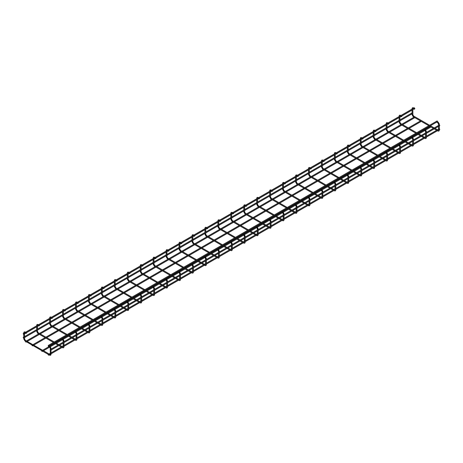 <?xml version="1.0" encoding="UTF-8"?>
<svg xmlns="http://www.w3.org/2000/svg" width="463" height="463" viewBox="0 0 463 463"><rect width="100%" height="100%" fill="white"/><g stroke="black" fill="none" stroke-linecap="round" stroke-linejoin="round"><path stroke-width="0.69" d="M414.86 108.759L414.373 109.268L414.86 108.759M401.919 116.23L401.433 116.745L401.919 116.23M388.972 123.702L388.486 124.217L388.972 123.702M376.031 131.174L375.545 131.689L376.031 131.174M363.085 138.651L362.598 139.16L363.085 138.651M350.144 146.123L349.658 146.638L350.144 146.123M337.203 153.594L336.717 154.11L337.203 153.594M324.256 161.066L323.77 161.581L324.256 161.066M311.315 168.538L310.829 169.053L311.315 168.538M298.369 176.015L297.883 176.525L298.369 176.015M285.428 183.487L284.942 184.002L285.428 183.487M272.481 190.959L271.995 191.474L272.481 190.959M259.54 198.43L259.054 198.945L259.54 198.43M246.594 205.908L246.108 206.417L246.594 205.908M233.653 213.379L233.167 213.889L233.653 213.379M220.706 220.851L220.22 221.366L220.706 220.851M207.765 228.323L207.279 228.838L207.765 228.323M194.819 235.794L194.333 236.309L194.819 235.794M181.878 243.272L181.392 243.781L181.878 243.272M168.931 250.743L168.445 251.259L168.931 250.743M155.99 258.215L155.504 258.73L155.99 258.215M143.044 265.687L142.558 266.202L143.044 265.687M130.103 273.164L129.617 273.674L130.103 273.164M117.156 280.636L116.676 281.145L117.156 280.636M104.216 288.108L103.729 288.623L104.216 288.108M91.275 295.579L90.789 296.094L91.275 295.579M78.328 303.051L77.842 303.566L78.328 303.051M65.387 310.528L64.901 311.038L65.387 310.528M52.441 318L51.954 318.509L52.441 318M39.5 325.472L39.014 325.987L39.5 325.472M49.686 346.955L48.302 346.295L48.291 345.855M26.553 332.943L26.067 333.458L26.553 332.943M48.221 345.606L48.708 346.116L48.221 345.606M437.101 121.086L437.587 121.601L48.708 346.116M50.484 349.617L50.971 350.132L50.484 349.617M439.364 125.103L439.85 125.612L50.971 350.132M50.484 353.356L50.971 353.865L50.484 353.356M439.364 128.836L439.85 129.351L50.971 353.865M48.146 354.704L48.632 355.219L48.146 354.704M41.67 350.971L42.156 351.481L41.67 350.971M31.964 345.363L32.451 345.878L31.964 345.363M25.494 341.63L25.98 342.14L25.494 341.63M23.15 337.573L23.636 338.083L23.15 337.573M25.413 332.434L25.899 332.949L25.413 332.434M414.292 107.92L414.779 108.435L25.899 332.949M23.15 333.835L23.636 334.35L23.15 333.835M437.992 122.77L438.276 122.278M438.64 123.887L439.208 123.887M438.542 130.103L439.208 129.866M437.738 130.572L437.79 130.919C438.745 131.382 439.254 131.087 439.329 130.034L439.329 129.652M413.685 116.207L413.401 116.045L413.199 116.722L428.813 125.733M412.753 114.593L412.753 114.922L412.064 114.76L413.199 116.722M413.118 108.464L413.685 108.076M425.046 130.242L425.335 129.75M425.694 131.365L426.267 131.365M425.595 137.58L426.267 137.343M424.797 138.043L424.849 138.391C425.798 138.854 426.313 138.559 426.382 137.505L426.382 137.123L437.46 130.728L437.79 130.919M400.738 123.679L400.454 123.517L400.252 124.194L415.867 133.211M399.806 122.064L399.806 122.394L399.123 122.232L400.252 124.194M400.177 115.935L400.738 115.547M412.105 137.714L412.388 137.222M412.753 138.836L413.32 138.836M412.655 145.052L413.32 144.815M411.85 145.515L411.902 145.868C412.857 146.325 413.366 146.03 413.442 144.977L413.442 144.601L424.519 138.2L424.849 138.391M387.797 131.156L387.514 130.988L387.311 131.666L402.926 140.683M386.865 129.542L386.865 129.866L386.177 129.704L387.311 131.666M387.23 123.407L387.797 123.025M399.164 145.185L399.447 144.693M399.806 146.308L400.379 146.308M399.708 152.524L400.379 152.286M398.909 152.987L398.961 153.34C399.91 153.797 400.426 153.502 400.495 152.454L400.495 152.072L411.572 145.677L411.902 145.868M374.851 138.628L374.567 138.46L374.364 139.137L389.979 148.154M373.919 137.013L373.919 137.343L373.236 137.175L374.364 139.137M374.289 130.879L374.851 130.497M386.217 152.663L386.501 152.165M386.865 153.78L387.433 153.78M386.767 159.995L387.433 159.758M385.963 160.464L386.015 160.811C386.97 161.274 387.479 160.979 387.554 159.926L387.554 159.544L398.631 153.149L398.961 153.34M361.91 146.1L361.626 145.938L361.424 146.615L377.038 155.626M360.978 144.485L360.978 144.815L360.289 144.653L361.424 146.615M361.343 138.356L361.91 137.968M373.276 160.134L373.56 159.642M373.919 161.257L374.492 161.257M373.826 167.473L374.492 167.236M373.022 167.936L373.074 168.283C374.023 168.746 374.538 168.451 374.608 167.398L374.608 167.016L385.685 160.62L386.015 160.811M348.963 153.571L348.68 153.409L348.477 154.086L364.092 163.103M348.031 151.957L348.031 152.286L347.348 152.124L348.477 154.086M348.402 145.828L348.963 145.44M360.33 167.606L360.613 167.114M360.978 168.729L361.545 168.729M360.88 174.945L361.545 174.707M360.075 175.408L360.127 175.755C361.082 176.218 361.591 175.923 361.667 174.869L361.667 174.487L372.744 168.092L373.074 168.283M336.022 161.043L335.739 160.881L335.536 161.558L351.151 170.575M335.09 159.434L335.09 159.758L334.402 159.596L335.536 161.558M335.455 153.299L336.022 152.917M347.389 175.078L347.672 174.586M348.031 176.2L348.604 176.2M347.939 182.416L348.604 182.179M347.134 182.879L347.186 183.232C348.135 183.689 348.651 183.394 348.72 182.341L348.72 181.965L359.797 175.57L360.127 175.755M323.081 168.52L322.792 168.353L322.595 169.03L338.204 178.047M322.15 166.906L322.15 167.236L321.461 167.068L322.595 169.03M322.514 160.771L323.081 160.389M334.442 182.555L334.726 182.057M335.09 183.672L335.658 183.672M334.992 189.888L335.658 189.651M334.188 190.351L334.24 190.704C335.195 191.167 335.704 190.866 335.779 189.818L335.779 189.436L346.856 183.041L347.186 183.232M310.135 175.992L309.851 175.824L309.649 176.507L325.263 185.518M309.203 174.377L309.203 174.707L308.514 174.539L309.649 176.507M309.568 168.243L310.135 167.861M321.501 190.027L321.785 189.535M322.15 191.144L322.717 191.144M322.051 197.36L322.717 197.122M321.247 197.828L321.299 198.176C322.248 198.639 322.763 198.343 322.833 197.29L322.833 196.908L333.91 190.513L334.24 190.704M297.194 183.464L296.905 183.302L296.708 183.979L312.322 192.99M296.262 181.849L296.262 182.179L295.573 182.017L296.708 183.979M296.627 175.72L297.194 175.332M308.555 197.498L308.838 197.006M309.203 198.621L309.77 198.621M309.105 204.837L309.77 204.6M308.3 205.3L308.352 205.647C309.307 206.11 309.816 205.815 309.892 204.762L309.892 204.38L320.969 197.985L321.299 198.176M284.247 190.935L283.964 190.773L283.761 191.451L299.376 200.467M283.315 189.321L283.315 189.651L282.627 189.489L283.761 191.451M283.68 183.192L284.247 182.804M295.614 204.97L295.898 204.478M296.262 206.093L296.829 206.093M296.164 212.309L296.829 212.071M295.359 212.772L295.411 213.119C296.361 213.582 296.876 213.287 296.945 212.233L296.945 211.857L308.028 205.456L308.352 205.647M271.306 198.413L271.017 198.245L270.82 198.922L286.435 207.939M270.375 196.798L270.375 197.122L269.686 196.96L270.82 198.922M270.739 190.663L271.306 190.281M282.667 212.442L282.951 211.95M283.315 213.565L283.888 213.565M283.217 219.78L283.888 219.543M282.413 220.243L282.465 220.596C283.42 221.054 283.929 220.758 284.004 219.705L284.004 219.329L295.081 212.934L295.411 213.119M258.36 205.885L258.076 205.717L257.874 206.394L273.488 215.411M257.428 204.27L257.428 204.6L256.739 204.432L257.874 206.394M257.798 198.135L258.36 197.753M269.726 219.919L270.01 219.421M270.375 221.036L270.942 221.036M270.276 227.252L270.942 227.015M269.472 227.715L269.524 228.068C270.473 228.531 270.988 228.236 271.058 227.183L271.058 226.801L282.141 220.405L282.465 220.596M245.419 213.356L245.135 213.194L244.933 213.871L260.547 222.882M244.487 211.741L244.487 212.071L243.798 211.904L244.933 213.871M244.852 205.607L245.419 205.225M256.78 227.391L257.069 226.899M257.428 228.514L258.001 228.514M257.33 234.729L258.001 234.486M256.525 235.192L256.583 235.54C257.532 236.003 258.041 235.708 258.117 234.654L258.117 234.272L269.194 227.877L269.524 228.068M232.472 220.828L232.189 220.666L231.986 221.343L247.601 230.354M231.541 219.213L231.541 219.543L230.852 219.381L231.986 221.343M231.911 213.084L232.472 212.696M243.839 234.863L244.123 234.371M244.487 235.985L245.054 235.985M244.389 242.201L245.054 241.964M243.584 242.664L243.636 243.011C244.591 243.474 245.101 243.179 245.17 242.126L245.17 241.744L256.253 235.349L256.583 235.54M219.531 228.3L219.248 228.137L219.045 228.815L234.66 237.832M218.6 226.685L218.6 227.015L217.911 226.853L219.045 228.815M218.964 220.556L219.531 220.174M230.892 242.334L231.182 241.842M231.541 243.457L232.113 243.457M231.442 249.673L232.113 249.435M230.638 250.136L230.696 250.489C231.645 250.946 232.154 250.651 232.229 249.598L232.229 249.221L243.306 242.82L243.636 243.011M206.585 235.777L206.301 235.609L206.099 236.286L221.713 245.303M205.653 234.162L205.653 234.486L204.964 234.324L206.099 236.286M206.023 228.028L206.585 227.646M217.951 249.806L218.235 249.314M218.6 250.929L219.167 250.929M218.501 257.144L219.167 256.907M217.697 257.607L217.749 257.96C218.704 258.418 219.213 258.123 219.288 257.075L219.288 256.693L230.366 250.298L230.696 250.489M193.644 243.249L193.36 243.081L193.158 243.758L208.772 252.775M192.712 241.634L192.712 241.964L192.023 241.796L193.158 243.758M193.077 235.499L193.644 235.117M205.005 257.283L205.294 256.786M205.653 258.4L206.226 258.4M205.555 264.616L206.226 264.379M204.75 265.085L204.808 265.432C205.757 265.895 206.272 265.6 206.342 264.547L206.342 264.165L217.419 257.769L217.749 257.96M180.697 250.72L180.414 250.558L180.211 251.235L195.826 260.247M179.766 249.106L179.766 249.435L179.083 249.273L180.211 251.235M180.136 242.977L180.697 242.589M192.064 264.755L192.348 264.263M192.712 265.878L193.279 265.878M192.614 272.094L193.279 271.856M191.809 272.557L191.861 272.904C192.816 273.367 193.326 273.072 193.401 272.018L193.401 271.636L204.478 265.241L204.808 265.432M167.756 258.192L167.473 258.03L167.27 258.707L182.885 267.724M166.825 256.577L166.825 256.907L166.136 256.745L167.27 258.707M167.189 250.448L167.756 250.061M179.117 272.227L179.407 271.735M179.766 273.349L180.339 273.349M179.667 279.565L180.339 279.328M178.868 280.028L178.921 280.375C179.87 280.838 180.385 280.543 180.454 279.49L180.454 279.108L191.532 272.713L191.861 272.904M154.81 265.664L154.526 265.502L154.324 266.179L169.938 275.196M153.878 264.055L153.878 264.379L153.195 264.217L154.324 266.179M154.248 257.92L154.81 257.538M166.176 279.698L166.46 279.206M166.825 280.821L167.392 280.821M166.726 287.037L167.392 286.8M165.922 287.5L165.974 287.853C166.929 288.31 167.438 288.015 167.513 286.962L167.513 286.585L178.591 280.19L178.921 280.375M141.869 273.141L141.585 272.973L141.383 273.65L156.998 282.667M140.937 271.526L140.937 271.856L140.248 271.688L141.383 273.65M141.302 265.392L141.869 265.01M153.236 287.176L153.519 286.678M153.878 288.293L154.451 288.293M153.785 294.509L154.451 294.271M152.981 294.972L153.033 295.325C153.982 295.788 154.497 295.492 154.567 294.439L154.567 294.057L165.644 287.662L165.974 287.853M128.922 280.613L128.639 280.445L128.436 281.128L144.051 290.139M127.991 278.998L127.991 279.328L127.308 279.16L128.436 281.128M128.361 272.863L128.922 272.481M140.289 294.647L140.573 294.155M140.937 295.764L141.504 295.764M140.839 301.98L141.504 301.743M140.034 302.449L140.086 302.796C141.041 303.259 141.551 302.964 141.626 301.911L141.626 301.529L152.703 295.134L153.033 295.325M115.981 288.084L115.698 287.922L115.495 288.599L131.11 297.611M115.05 286.47L115.05 286.8L114.361 286.638L115.495 288.599M115.414 280.341L115.981 279.953M127.348 302.119L127.632 301.627M127.991 303.242L128.564 303.242M127.898 309.458L128.564 309.22M127.093 309.921L127.146 310.268C128.095 310.731 128.61 310.436 128.679 309.382L128.679 309L139.757 302.605L140.086 302.796M103.041 295.556L102.751 295.394L102.554 296.071L118.163 305.088M102.103 293.941L102.103 294.271L101.42 294.109L102.554 296.071M102.473 287.812L103.041 287.425M114.402 309.591L114.685 309.099M115.05 310.714L115.617 310.714M114.951 316.929L115.617 316.692M114.147 317.392L114.199 317.745C115.154 318.203 115.663 317.907 115.738 316.854L115.738 316.478L126.816 310.077L127.146 310.268M90.094 303.034L89.81 302.866L89.608 303.543L105.223 312.56M89.162 301.419L89.162 301.743L88.474 301.581L89.608 303.543M89.527 295.284L90.094 294.902M101.461 317.062L101.744 316.57M102.103 318.185L102.676 318.185M102.01 324.401L102.676 324.164M101.206 324.864L101.258 325.217C102.207 325.674 102.722 325.379 102.792 324.326L102.792 323.95L113.869 317.554L114.199 317.745M77.153 310.505L76.864 310.337L76.667 311.014L92.276 320.031M76.221 308.89L76.221 309.22L75.533 309.053L76.667 311.014M76.586 302.756L77.153 302.374M88.514 324.54L88.798 324.042M89.162 325.657L89.729 325.657M89.064 331.873L89.729 331.635M88.259 332.341L88.311 332.689C89.266 333.152 89.776 332.856 89.851 331.803L89.851 331.421L100.928 325.026L101.258 325.217M64.207 317.977L63.923 317.815L63.72 318.492L79.335 327.503M63.275 316.362L63.275 316.692L62.586 316.524L63.72 318.492M63.639 310.227L64.207 309.845M75.573 332.012L75.857 331.52M76.221 333.134L76.789 333.134M76.123 339.35L76.789 339.113M75.319 339.813L75.371 340.16C76.32 340.623 76.835 340.328 76.904 339.275L76.904 338.893L87.982 332.498L88.311 332.689M51.266 325.448L50.976 325.286L50.78 325.964L66.394 334.975M50.334 323.834L50.334 324.164L49.645 324.002L50.78 325.964M50.698 317.705L51.266 317.317M62.627 339.483L62.91 338.991M63.275 340.606L63.842 340.606M63.176 346.822L63.842 346.584M62.372 347.285L62.424 347.632C63.379 348.095 63.888 347.8 63.963 346.746L63.963 346.365L75.041 339.969L75.371 340.16M38.319 332.92L38.035 332.758L37.833 333.435L53.448 342.452M37.387 331.305L37.387 331.635L36.699 331.473L37.833 333.435M37.758 325.176L38.319 324.795M50.334 348.078L49.483 346.978L49.969 346.463M50.334 354.056L50.212 348.24L50.901 348.078M49.969 354.594L50.901 354.056M25.378 340.398L49.888 354.409L49.483 355.109C50.432 355.567 50.947 355.271 51.017 354.218L51.017 353.842L62.1 347.447L62.424 347.632M24.446 338.783L25.291 340.212L24.892 340.907L49.483 355.109M24.446 332.804L24.562 338.945L23.758 338.945L24.892 340.907M25.089 332.758L23.758 332.966L23.758 338.945M26.067 333.458L24.892 332.775L25.378 332.266M439.329 124.987L439.329 124.055L438.195 122.093L437.466 121.671M438.519 125.45L438.519 124.055L437.79 122.788L436.661 122.134M439.329 128.72L439.329 125.919M438.519 129.189L438.519 126.382M438.519 130.034L438.195 130.225M429.618 126.202L433.42 128.396M434.225 128.859L436.655 130.265M412.869 109.534L412.869 114.76L413.598 116.022L429.618 125.27M430.422 125.733L434.225 127.933M435.029 128.396L437.46 129.802M412.064 110.003L412.064 114.76M412.869 108.782L413.199 108.591M412.064 108.782C412.139 107.729 412.649 107.433 413.598 107.891L413.853 108.041M414.373 109.268L413.853 108.967M426.382 132.459L426.382 131.527L425.248 129.565L424.519 129.142M425.578 132.922L425.578 131.527L424.849 130.259L423.714 129.611M426.382 136.197L426.382 133.39M425.578 136.66L425.578 133.853M425.578 137.505L425.248 137.696M416.671 133.674L420.473 135.867M421.284 136.336L423.714 137.737M399.928 117.006L399.928 122.232L400.657 123.494L416.671 132.742M417.481 133.211L421.284 135.404M422.088 135.867L424.519 137.274M399.123 117.475L399.123 122.232M399.928 116.254L400.252 116.063M399.123 116.254C399.193 115.2 399.708 114.905 400.657 115.368L400.906 115.513M401.433 116.745L400.906 116.439M413.442 139.93L413.442 138.998L412.307 137.036L411.578 136.614M412.631 140.399L412.631 138.998L411.902 137.737L410.774 137.083M413.442 143.669L413.442 140.862M412.631 144.132L412.631 141.325M412.631 144.977L412.307 145.168M403.73 141.146L407.533 143.345M408.337 143.808L410.768 145.208M386.981 124.483L386.981 129.704L387.71 130.971L403.73 140.22M404.535 140.683L408.337 142.876M409.142 143.345L411.572 144.745M386.177 124.946L386.177 129.704M386.981 123.725L387.311 123.534M386.177 123.725C386.252 122.672 386.761 122.377 387.71 122.84L387.965 122.984M388.486 124.217L387.965 123.916M400.495 147.408L400.495 146.476L399.361 144.508L398.631 144.091M399.691 147.871L399.691 146.476L398.961 145.208L397.827 144.554M400.495 151.141L400.495 148.334M399.691 151.604L399.691 148.802M399.691 152.454L399.361 152.64M390.789 148.617L394.592 150.816M395.396 151.279L397.827 152.686M374.04 131.955L374.04 137.175L374.77 138.443L390.789 147.691M391.594 148.154L395.396 150.348M396.201 150.816L398.631 152.217M373.236 132.418L373.236 137.175M374.04 131.197L374.364 131.012M373.236 131.197C373.305 130.144 373.82 129.848 374.77 130.311L375.024 130.456M375.545 131.689L375.024 131.388M387.554 154.879L387.554 153.947L386.42 151.986L385.691 151.563M386.744 155.342L386.744 153.947L386.015 152.68L384.886 152.026M387.554 158.612L387.554 155.805M386.744 159.081L386.744 156.274M386.744 159.926L386.42 160.111M377.843 156.095L381.645 158.288M382.45 158.751L384.88 160.157M361.094 139.427L361.094 144.653L361.829 145.914L377.843 155.163M378.647 155.626L382.45 157.825M383.254 158.288L385.685 159.689M360.289 139.89L360.289 144.653M361.094 138.674L361.424 138.483M360.289 138.674C360.364 137.621 360.874 137.326 361.829 137.783L362.078 137.928M362.598 139.16L362.078 138.859M374.608 162.351L374.608 161.419L373.473 159.457L372.744 159.035M373.803 162.814L373.803 161.419L373.074 160.152L371.939 159.498M374.608 166.09L374.608 163.283M373.803 166.553L373.803 163.746M373.803 167.398L373.473 167.589M364.902 163.566L368.704 165.76M369.509 166.229L371.939 167.629M348.153 146.898L348.153 152.124L348.882 153.386L364.902 162.635M365.706 163.103L369.509 165.297M370.313 165.76L372.744 167.166M347.348 147.367L347.348 152.124M348.153 146.146L348.477 145.955M347.348 146.146C347.418 145.093 347.933 144.797 348.882 145.255L349.137 145.405M349.658 146.638L349.137 146.331M361.667 169.823L361.667 168.891L360.532 166.929L359.803 166.506M360.862 170.291L360.862 168.891L360.127 167.629L358.999 166.975M361.667 173.561L361.667 170.754M360.862 174.024L360.862 171.217M360.862 174.869L360.532 175.06M351.955 171.038L355.758 173.231M356.562 173.7L358.993 175.101M335.206 154.37L335.206 159.596L335.941 160.864L351.955 170.106M352.76 170.575L356.562 172.768M357.367 173.231L359.797 174.638M334.402 154.839L334.402 159.596M335.206 153.618L335.536 153.427M334.402 153.618C334.477 152.564 334.986 152.269 335.941 152.732L336.19 152.877M336.717 154.11L336.19 153.809M348.72 177.294L348.72 176.362L347.586 174.401L346.856 173.984M347.916 177.763L347.916 176.362L347.186 175.101L346.052 174.447M348.72 181.033L348.72 178.226M347.916 181.496L347.916 178.689M347.916 182.341L347.586 182.532M339.014 178.51L342.817 180.709M343.621 181.172L346.052 182.572M322.265 161.847L322.265 167.068L322.995 168.335L339.014 177.584M339.819 178.047L343.621 180.24M344.426 180.709L346.856 182.109M321.461 162.31L321.461 167.068M322.265 161.089L322.595 160.898M321.461 161.089C321.53 160.036 322.045 159.741 322.995 160.204L323.249 160.348M323.77 161.581L323.249 161.28M335.779 184.772L335.779 183.84L334.645 181.872L333.916 181.455M334.975 185.235L334.975 183.84L334.24 182.572L333.111 181.918M335.779 188.505L335.779 185.698M334.975 188.973L334.975 186.167M334.975 189.818L334.645 190.004M326.068 185.981L329.87 188.181M330.675 188.644L333.105 190.05M309.319 169.319L309.319 174.539L310.054 175.807L326.068 185.055M326.872 185.518L330.675 187.712M331.485 188.181L333.91 189.581M308.514 169.782L308.514 174.539M309.319 168.561L309.649 168.376M308.514 168.561C308.59 167.508 309.099 167.212 310.054 167.675L310.303 167.82M310.829 169.053L310.303 168.752M322.833 192.243L322.833 191.312L321.698 189.35L320.969 188.927M322.028 192.706L322.028 191.312L321.299 190.044L320.165 189.39M322.833 195.976L322.833 193.169M322.028 196.445L322.028 193.638M322.028 197.29L321.698 197.481M313.127 193.459L316.929 195.652M317.734 196.115L320.165 197.522M296.378 176.791L296.378 182.017L297.107 183.279L313.127 192.527M313.931 192.99L317.734 195.189M318.538 195.652L320.969 197.059M295.573 177.254L295.573 182.017M296.378 176.038L296.708 175.847M295.573 176.038C295.643 174.985 296.158 174.69 297.107 175.147L297.362 175.292M297.883 176.525L297.362 176.224M309.892 199.715L309.892 198.783L308.757 196.821L308.028 196.399M309.087 200.178L309.087 198.783L308.352 197.516L307.224 196.862M309.892 203.454L309.892 200.647M309.087 203.917L309.087 201.11M309.087 204.762L308.757 204.953M300.18 200.93L303.983 203.124M304.787 203.593L307.218 204.993M283.431 184.262L283.431 189.489L284.166 190.75L300.18 199.999M300.985 200.467L304.787 202.661M305.597 203.124L308.028 204.53M282.627 184.731L282.627 189.489M283.431 183.51L283.761 183.319M282.627 183.51C282.702 182.457 283.211 182.162 284.166 182.625L284.415 182.769M284.942 184.002L284.415 183.695M296.945 207.187L296.945 206.255L295.816 204.293L295.087 203.87M296.141 207.655L296.141 206.255L295.411 204.993L294.277 204.339M296.945 210.925L296.945 208.119M296.141 211.388L296.141 208.581M296.141 212.233L295.816 212.424M287.239 208.402L291.042 210.596M291.846 211.064L294.277 212.465M270.49 191.74L270.49 196.96L271.22 198.228L287.239 207.47M288.044 207.939L291.846 210.133M292.651 210.596L295.081 212.002M269.686 192.203L269.686 196.96M270.49 190.982L270.82 190.791M269.686 190.982C269.755 189.928 270.27 189.633 271.22 190.096L271.474 190.241M271.995 191.474L271.474 191.173M284.004 214.658L284.004 213.727L282.87 211.765L282.141 211.348M283.2 215.127L283.2 213.727L282.465 212.465L281.336 211.811M284.004 218.397L284.004 215.59M283.2 218.86L283.2 216.053M283.2 219.705L282.87 219.896M274.293 215.874L278.095 218.073M278.9 218.536L281.33 219.937M257.55 199.212L257.55 204.432L258.279 205.699L274.293 214.948M275.097 215.411L278.9 217.604M279.71 218.073L282.141 219.474M256.739 199.675L256.739 204.432M257.55 198.453L257.874 198.268M256.739 198.453C256.815 197.4 257.324 197.105 258.279 197.568L258.528 197.713M259.054 198.945L258.528 198.644M271.058 222.136L271.058 221.204L269.929 219.242L269.2 218.82M270.253 222.599L270.253 221.204L269.524 219.937L268.39 219.283M271.058 225.869L271.058 223.062M270.253 226.338L270.253 223.531M270.253 227.183L269.929 227.368M261.352 223.351L265.154 225.545M265.959 226.008L268.39 227.414M244.603 206.683L244.603 211.904L245.332 213.171L261.352 222.419M262.156 222.882L265.959 225.082M266.763 225.545L269.194 226.945M243.798 207.146L243.798 211.904M244.603 205.925L244.933 205.74M243.798 205.925C243.868 204.877 244.383 204.582 245.332 205.04L245.587 205.184M246.108 206.417L245.587 206.116M258.117 229.607L258.117 228.676L256.982 226.714L256.253 226.291M257.312 230.07L257.312 228.676L256.583 227.408L255.449 226.754M258.117 233.34L258.117 230.539M257.312 233.809L257.312 231.002M257.312 234.654L256.982 234.845M248.405 230.823L252.208 233.016M253.018 233.479L255.443 234.886M231.662 214.155L231.662 219.381L232.391 220.643L248.405 229.891M249.21 230.354L253.018 232.553M253.822 233.016L256.253 234.423M230.852 214.624L230.852 219.381M231.662 213.402L231.986 213.211M230.852 213.402C230.927 212.349 231.436 212.054 232.391 212.511L232.64 212.662M233.167 213.889L232.64 213.588M245.17 237.079L245.17 236.147L244.042 234.185L243.312 233.763M244.366 237.542L244.366 236.147L243.636 234.88L242.502 234.232M245.17 240.818L245.17 238.011M244.366 241.281L244.366 238.474M244.366 242.126L244.042 242.317M235.464 238.295L239.267 240.488M240.071 240.957L242.502 242.357M218.715 221.627L218.715 226.853L219.445 228.12L235.464 237.363M236.269 237.832L240.071 240.025M240.876 240.488L243.306 241.894M217.911 222.095L217.911 226.853M218.715 220.874L219.045 220.683M217.911 220.874C217.98 219.821 218.495 219.526 219.445 219.989L219.699 220.133M220.22 221.366L219.699 221.059M232.229 244.551L232.229 243.619L231.095 241.657L230.366 241.235M231.425 245.02L231.425 243.619L230.696 242.357L229.561 241.703M232.229 248.29L232.229 245.483M231.425 248.753L231.425 245.946M231.425 249.598L231.095 249.788M222.518 245.766L226.32 247.965M227.13 248.428L229.561 249.829M205.775 229.104L205.775 234.324L206.504 235.592L222.518 244.84M223.328 245.303L227.13 247.497M227.935 247.965L230.366 249.366M204.964 229.567L204.964 234.324M205.775 228.346L206.099 228.155M204.964 228.346C205.04 227.292 205.549 226.997 206.504 227.46L206.753 227.605M207.279 228.838L206.753 228.537M219.288 252.028L219.288 251.096L218.154 249.129L217.425 248.712M218.478 252.491L218.478 251.096L217.749 249.829L216.62 249.175M219.288 255.761L219.288 252.954M218.478 256.224L218.478 253.423M218.478 257.075L218.154 257.26M209.577 253.238L213.379 255.437M214.184 255.9L216.615 257.306M192.828 236.576L192.828 241.796L193.557 243.063L209.577 252.312M210.381 252.775L214.184 254.968M214.988 255.437L217.419 256.838M192.023 237.039L192.023 241.796M192.828 235.817L193.158 235.632M192.023 235.817C192.093 234.764 192.608 234.469 193.557 234.932L193.812 235.077M194.333 236.309L193.812 236.008M206.342 259.5L206.342 258.568L205.207 256.606L204.478 256.184M205.537 259.963L205.537 258.568L204.808 257.301L203.674 256.647M206.342 263.233L206.342 260.426M205.537 263.702L205.537 260.895M205.537 264.547L205.207 264.732M196.63 260.715L200.433 262.909M201.243 263.372L203.674 264.778M179.887 244.047L179.887 249.273L180.616 250.535L196.63 259.784M197.441 260.247L201.243 262.446M202.047 262.909L204.478 264.309M179.083 244.51L179.083 249.273M179.887 243.295L180.211 243.104M179.083 243.295C179.152 242.242 179.661 241.946 180.616 242.404L180.865 242.548M181.392 243.781L180.865 243.48M193.401 266.972L193.401 266.04L192.267 264.078L191.537 263.655M192.591 267.435L192.591 266.04L191.861 264.772L190.733 264.118M193.401 270.71L193.401 267.903M192.591 271.173L192.591 268.366M192.591 272.018L192.267 272.209M183.689 268.187L187.492 270.38M188.296 270.849L190.727 272.25M166.94 251.519L166.94 256.745L167.67 258.007L183.689 267.255M184.494 267.724L188.296 269.917M189.101 270.38L191.532 271.787M166.136 251.988L166.136 256.745M166.94 250.767L167.27 250.576M166.136 250.767C166.211 249.713 166.721 249.418 167.67 249.881L167.924 250.026M168.445 251.259L167.924 250.952M180.454 274.443L180.454 273.511L179.32 271.549L178.591 271.127M179.65 274.912L179.65 273.511L178.921 272.25L177.786 271.596M180.454 278.182L180.454 275.375M179.65 278.645L179.65 275.838M179.65 279.49L179.32 279.681M170.743 275.659L174.545 277.852M175.355 278.321L177.786 279.721M154 258.996L154 264.217L154.729 265.484L170.743 274.727M171.553 275.196L175.355 277.389M176.16 277.852L178.591 279.258M153.195 259.459L153.195 264.217M154 258.238L154.324 258.047M153.195 258.238C153.265 257.185 153.78 256.89 154.729 257.353L154.978 257.497M155.504 258.73L154.978 258.429M167.513 281.915L167.513 280.983L166.379 279.021L165.65 278.604M166.703 282.384L166.703 280.983L165.974 279.721L164.845 279.067M167.513 285.654L167.513 282.847M166.703 286.117L166.703 283.31M166.703 286.962L166.379 287.153M157.802 283.13L161.604 285.33M162.409 285.793L164.84 287.193M141.053 266.468L141.053 271.688L141.788 272.956L157.802 282.204M158.606 282.667L162.409 284.861M163.213 285.33L165.644 286.73M140.248 266.931L140.248 271.688M141.053 265.71L141.383 265.519M140.248 265.71C140.324 264.657 140.833 264.361 141.788 264.824L142.037 264.969M142.558 266.202L142.037 265.901M154.567 289.392L154.567 288.461L153.432 286.493L152.703 286.076M153.762 289.855L153.762 288.461L153.033 287.193L151.899 286.539M154.567 293.125L154.567 290.318M153.762 293.594L153.762 290.787M153.762 294.439L153.432 294.624M144.861 290.608L148.664 292.801M149.468 293.264L151.899 294.671M128.112 273.94L128.112 279.16L128.841 280.428L144.861 289.676M145.666 290.139L149.468 292.332M150.272 292.801L152.703 294.202M127.308 274.403L127.308 279.16M128.112 273.182L128.436 272.996M127.308 273.182C127.377 272.134 127.892 271.833 128.841 272.296L129.096 272.441M129.617 273.674L129.096 273.373M141.626 296.864L141.626 295.932L140.492 293.97L139.762 293.548M140.821 297.327L140.821 295.932L140.086 294.665L138.958 294.011M141.626 300.597L141.626 297.796M140.821 301.066L140.821 298.259M140.821 301.911L140.492 302.102M131.914 298.079L135.717 300.273M136.521 300.736L138.952 302.142M115.165 281.411L115.165 286.638L115.9 287.899L131.914 297.148M132.719 297.611L136.521 299.81M137.326 300.273L139.757 301.679M114.361 281.88L114.361 286.638M115.165 280.659L115.495 280.468M114.361 280.659C114.436 279.606 114.946 279.311 115.9 279.768L116.149 279.912M116.676 281.145L116.149 280.844M128.679 304.336L128.679 303.404L127.545 301.442L126.816 301.019M127.875 304.799L127.875 303.404L127.146 302.136L126.011 301.488M128.679 308.074L128.679 305.267M127.875 308.537L127.875 305.73M127.875 309.382L127.545 309.573M118.974 305.551L122.776 307.745M123.58 308.213L126.011 309.614M102.225 288.883L102.225 294.109L102.954 295.371L118.974 304.619M119.778 305.088L123.58 307.282M124.385 307.745L126.816 309.151M101.42 289.352L101.42 294.109M102.225 288.131L102.554 287.94M101.42 288.131C101.49 287.077 102.005 286.782 102.954 287.245L103.208 287.39M103.729 288.623L103.208 288.316M115.738 311.807L115.738 310.876L114.604 308.914L113.875 308.491M114.934 312.276L114.934 310.876L114.199 309.614L113.07 308.96M115.738 315.546L115.738 312.739M114.934 316.009L114.934 313.202M114.934 316.854L114.604 317.045M106.027 313.023L109.829 315.216M110.634 315.685L113.065 317.086M89.278 296.361L89.278 301.581L90.013 302.848L106.027 312.091M106.831 312.56L110.634 314.753M111.438 315.216L113.869 316.623M88.474 296.824L88.474 301.581M89.278 295.602L89.608 295.411M88.474 295.602C88.549 294.549 89.058 294.254 90.013 294.717L90.262 294.862M90.789 296.094L90.262 295.793M102.792 319.279L102.792 318.347L101.657 316.385L100.928 315.969M101.987 319.748L101.987 318.347L101.258 317.086L100.124 316.432M102.792 323.018L102.792 320.211M101.987 323.481L101.987 320.68M101.987 324.326L101.657 324.517M93.086 320.494L96.889 322.694M97.693 323.157L100.124 324.563M76.337 303.832L76.337 309.053L77.066 310.32L93.086 319.568M93.891 320.031L97.693 322.225M98.497 322.694L100.928 324.094M75.533 304.295L75.533 309.053M76.337 303.074L76.667 302.889M75.533 303.074C75.602 302.021 76.117 301.726 77.066 302.189L77.321 302.333M77.842 303.566L77.321 303.265M89.851 326.756L89.851 325.825L88.717 323.863L87.987 323.44M89.046 327.219L89.046 325.825L88.311 324.557L87.183 323.903M89.851 330.489L89.851 327.682M89.046 330.958L89.046 328.151M89.046 331.803L88.717 331.988M80.14 327.972L83.942 330.165M84.746 330.628L87.177 332.035M63.39 311.304L63.39 316.524L64.126 317.792L80.14 327.04M80.944 327.503L84.746 329.702M85.557 330.165L87.982 331.566M62.586 311.767L62.586 316.524M63.39 310.546L63.72 310.36M62.586 310.546C62.661 309.498 63.171 309.203 64.126 309.66L64.374 309.805M64.901 311.038L64.374 310.737M76.904 334.228L76.904 333.296L75.776 331.334L75.047 330.912M76.1 334.691L76.1 333.296L75.371 332.029L74.236 331.375M76.904 337.967L76.904 335.16M76.1 338.43L76.1 335.623M76.1 339.275L75.776 339.466M67.199 335.444L71.001 337.637M71.806 338.1L74.236 339.506M50.45 318.775L50.45 324.002L51.179 325.263L67.199 334.512M68.003 334.975L71.806 337.174M72.61 337.637L75.041 339.043M49.645 319.244L49.645 324.002M50.45 318.023L50.78 317.832M49.645 318.023C49.715 316.97 50.23 316.675 51.179 317.132L51.434 317.282M51.954 318.509L51.434 318.208M63.963 341.7L63.963 340.768L62.829 338.806L62.1 338.384M63.159 342.163L63.159 340.768L62.424 339.506L61.295 338.852M63.963 345.439L63.963 342.632M63.159 345.902L63.159 343.095M63.159 346.746L62.829 346.937M54.252 342.915L58.054 345.109M58.859 345.577L61.29 346.978M37.503 326.247L37.503 331.473L38.238 332.741L54.252 341.983M55.056 342.452L58.859 344.646M59.669 345.109L62.1 346.515M36.699 326.716L36.699 331.473M37.503 325.495L37.833 325.304M36.699 325.495C36.774 324.441 37.283 324.146 38.238 324.609L38.487 324.754M39.014 325.987L38.487 325.68M51.017 349.171L51.017 348.24L49.888 346.278L49.159 345.855M51.017 352.91L51.017 350.103M23.758 332.966C23.827 331.913 24.342 331.618 25.291 332.081L25.546 332.226M437.182 120.901L48.302 345.421M439.445 124.917L50.571 349.432M439.445 128.65L50.571 353.171M50.212 353.373L49.153 353.987M49.153 354.918L48.632 355.219M430.185 126.526L425.086 129.472M424.282 129.935L418.048 133.535M417.238 134.004L412.145 136.944M411.341 137.407L405.102 141.007M404.297 141.475L399.199 144.415M398.394 144.884L392.161 148.484M391.351 148.947L386.258 151.887M385.453 152.356L379.214 155.956M378.41 156.419L373.311 159.365M372.507 159.828L366.274 163.427M365.463 163.89L360.37 166.836M359.566 167.299L353.327 170.899M352.522 171.368L347.424 174.308M346.619 174.771L340.386 178.371M339.582 178.84L334.483 181.78M333.678 182.248L327.439 185.848M326.635 186.311L321.536 189.251M320.732 189.72L314.499 193.32M313.694 193.783L308.595 196.729M307.791 197.192L301.552 200.792M300.747 201.255L295.649 204.2M294.844 204.663L288.611 208.263M287.807 208.732L282.708 211.672M281.903 212.135L275.664 215.741M274.86 216.204L269.767 219.144M268.957 219.612L262.724 223.212M261.919 223.675L256.82 226.621M256.016 227.084L249.777 230.684M248.972 231.147L243.879 234.093M243.069 234.556L236.836 238.156M236.032 238.624L230.933 241.564M230.128 242.027L223.889 245.627M223.085 246.096L217.992 249.036M217.182 249.505L210.949 253.105M210.144 253.568L205.045 256.508M204.241 256.977L198.008 260.576M197.197 261.039L192.104 263.985M191.3 264.448L185.061 268.048M184.257 268.511L179.158 271.457M178.353 271.92L172.12 275.52M171.31 275.989L166.217 278.929M165.413 279.392L159.174 282.991M158.369 283.46L153.27 286.4M152.466 286.869L146.233 290.469M145.423 290.932L140.33 293.872M139.525 294.341L133.286 297.94M132.482 298.404L127.383 301.349M126.578 301.812L120.345 305.412M119.541 305.875L114.442 308.821M113.638 309.284L107.399 312.884M106.594 313.353L101.495 316.293M100.691 316.756L94.458 320.361M93.653 320.824L88.555 323.764M87.75 324.233L81.511 327.833M80.707 328.296L75.608 331.242M74.803 331.705L68.57 335.305M67.766 335.768L62.667 338.713M61.863 339.176L55.624 342.776M54.819 343.245L49.72 346.185M48.916 346.648L42.683 350.248M430.989 126.995L425.769 130.005M425.057 130.421L418.853 134.004M418.048 134.467L412.828 137.476M412.111 137.893L405.906 141.475M405.102 141.938L399.882 144.954M399.17 145.365L392.965 148.947M392.161 149.41L386.941 152.425M386.223 152.836L380.019 156.419M379.214 156.888L373.994 159.897M373.282 160.314L367.078 163.89M366.274 164.359L361.053 167.369M360.336 167.785L354.131 171.368M353.327 171.831L348.112 174.84M347.395 175.257L341.19 178.84M340.386 179.303L335.166 182.318M334.448 182.729L328.244 186.311M327.439 186.774L322.225 189.789M321.507 190.2L315.303 193.783M314.499 194.252L309.278 197.261M308.561 197.678L302.356 201.255M301.552 201.723L296.337 204.733M295.62 205.15L289.416 208.732M288.611 209.195L283.391 212.21M282.673 212.621L276.475 216.204M275.664 216.667L270.45 219.682M269.732 220.093L263.528 223.675M262.724 224.138L257.503 227.154M256.786 227.57L250.587 231.147M249.777 231.616L244.562 234.625M243.845 235.042L237.641 238.624M236.836 239.087L231.616 242.097M230.898 242.514L224.7 246.096M223.889 246.559L218.675 249.574M217.957 249.985L211.753 253.568M210.949 254.031L205.728 257.046M205.011 257.457L198.812 261.039M198.008 261.508L192.787 264.518M192.07 264.934L185.866 268.511M185.061 268.98L179.841 271.989M179.129 272.406L172.925 275.989M172.12 276.452L166.9 279.467M166.182 279.878L159.978 283.46M159.174 283.923L153.953 286.938M153.241 287.349L147.037 290.932M146.233 291.395L141.012 294.41M140.295 294.821L134.091 298.404M133.286 298.872L128.072 301.882M127.354 302.298L121.15 305.875M120.345 306.344L115.125 309.353M114.407 309.77L108.203 313.353M107.399 313.816L102.184 316.831M101.466 317.242L95.262 320.824M94.458 321.287L89.237 324.303M88.52 324.713L82.316 328.296M81.511 328.759L76.297 331.774M75.579 332.191L69.375 335.768M68.57 336.236L63.35 339.246M62.632 339.663L56.428 343.245M55.624 343.708L50.409 346.718M49.691 347.134L43.487 350.717M42.683 351.18L42.156 351.481M420.473 120.924L408.337 127.933M407.533 128.396L395.396 135.404M394.592 135.867L382.45 142.876M381.645 143.345L369.509 150.348M368.704 150.816L356.562 157.825M355.758 158.288L343.621 165.297M342.817 165.76L330.675 172.768M329.87 173.231L317.734 180.24M316.929 180.709L304.787 187.712M303.983 188.181L291.846 195.189M291.042 195.652L278.9 202.661M278.095 203.124L265.959 210.133M265.154 210.596L253.018 217.604M252.208 218.073L240.071 225.082M239.267 225.545L227.13 232.553M226.32 233.016L214.184 240.025M213.379 240.488L201.243 247.497M200.433 247.965L188.296 254.968M187.492 255.437L175.355 262.446M174.551 262.909L162.409 269.917M161.604 270.38L149.468 277.389M148.664 277.852L136.521 284.861M135.717 285.33L123.58 292.338M122.776 292.801L110.634 299.81M109.829 300.273L97.693 307.282M96.889 307.745L84.746 314.753M83.942 315.216L71.806 322.225M71.001 322.694L58.859 329.702M58.054 330.165L45.918 337.174M45.114 337.637L32.971 344.646M421.284 121.387L409.142 128.396M408.337 128.859L396.201 135.867M395.396 136.336L383.254 143.345M382.45 143.808L370.313 150.816M369.509 151.279L357.367 158.288M356.562 158.751L344.426 165.76M343.621 166.229L331.485 173.231M330.675 173.7L318.538 180.709M317.734 181.172L305.597 188.181M304.787 188.644L292.651 195.652M291.846 196.115L279.71 203.124M278.9 203.593L266.763 210.596M265.959 211.064L253.822 218.073M253.018 218.536L240.876 225.545M240.071 226.008L227.935 233.016M227.13 233.479L214.988 240.488M214.184 240.957L202.047 247.965M201.243 248.428L189.101 255.437M188.296 255.9L176.16 262.909M175.355 263.372L163.213 270.38M162.409 270.849L150.272 277.852M149.468 278.321L137.326 285.33M136.521 285.793L124.385 292.801M123.58 293.264L111.438 300.273M110.634 300.736L98.497 307.745M97.693 308.213L85.557 315.216M84.746 315.685L72.61 322.694M71.806 323.157L59.669 330.165M58.859 330.628L46.722 337.637M45.918 338.1L33.782 345.109M32.971 345.577L32.451 345.878M414.003 117.185L401.867 124.194M401.062 124.663L388.92 131.666M388.116 132.134L375.979 139.143M375.175 139.606L363.038 146.615M362.228 147.078L350.092 154.086M349.287 154.549L337.151 161.558M336.341 162.027L324.204 169.03M323.4 169.499L311.263 176.507M310.453 176.97L298.317 183.979M297.512 184.442L285.376 191.451M284.571 191.913L272.429 198.922M271.625 199.391L259.488 206.4M258.684 206.863L246.542 213.871M245.737 214.334L233.601 221.343M232.796 221.806L220.654 228.815M219.85 229.283L207.713 236.286M206.909 236.755L194.767 243.764M193.962 244.227L181.826 251.235M181.021 251.698L168.879 258.707M168.075 259.17L155.938 266.179M155.134 266.647L142.992 273.65M142.187 274.119L130.051 281.128M129.246 281.591L117.11 288.599M116.3 289.062L104.163 296.071M103.359 296.534L91.223 303.543M90.412 304.012L78.276 311.02M77.471 311.483L65.335 318.492M64.525 318.955L52.388 325.964M51.584 326.427L39.448 333.435M38.643 333.904L26.501 340.907M414.807 117.654L402.671 124.663M401.867 125.126L389.73 132.134M388.92 132.597L376.784 139.606M375.979 140.069L363.843 147.078M363.038 147.541L350.896 154.549M350.092 155.018L337.955 162.027M337.151 162.49L325.009 169.499M324.204 169.962L312.068 176.97M311.263 177.433L299.121 184.442M298.317 184.911L286.18 191.913M285.376 192.382L273.234 199.391M272.429 199.854L260.293 206.863M259.488 207.326L247.346 214.334M246.542 214.797L234.405 221.806M233.601 222.275L221.459 229.283M220.654 229.746L208.518 236.755M207.713 237.218L195.577 244.227M194.767 244.69L182.63 251.698M181.826 252.167L169.689 259.17M168.879 259.639L156.743 266.647M155.938 267.11L143.802 274.119M142.992 274.582L130.855 281.591M130.051 282.054L117.915 289.062M117.11 289.531L104.968 296.534M104.163 297.003L92.027 304.012M91.223 304.475L79.08 311.483M78.276 311.946L66.14 318.955M65.335 319.418L53.193 326.427M52.388 326.895L40.252 333.904M39.448 334.367L27.305 341.376M26.501 341.839L25.98 342.14M412.064 112.897L399.928 119.905M399.123 120.368L386.981 127.377M386.177 127.84L374.04 134.849M373.236 135.318L361.094 142.32M360.289 142.789L348.153 149.798M347.348 150.261L335.206 157.27M334.402 157.733L322.265 164.741M321.461 165.204L309.319 172.213M308.514 172.682L296.378 179.69M295.573 180.153L283.431 187.162M282.627 187.625L270.49 194.634M269.686 195.097L257.55 202.105M256.739 202.574L244.603 209.577M243.798 210.046L231.662 217.054M230.852 217.517L218.715 224.526M217.911 224.989L205.775 231.998M204.964 232.461L192.828 239.469M192.023 239.938L179.887 246.947M179.083 247.41L166.94 254.418M166.136 254.881L154 261.89M153.195 262.353L141.053 269.362M140.248 269.831L128.112 276.833M127.308 277.302L115.165 284.311M114.361 284.774L102.225 291.783M101.42 292.246L89.278 299.254M88.474 299.717L76.337 306.726M75.533 307.195L63.39 314.198M62.586 314.666L50.45 321.675M49.645 322.138L37.503 329.147M36.699 329.61L24.562 336.618M23.758 337.081L23.231 337.388M412.064 113.829L399.928 120.837M399.123 121.3L386.981 128.309M386.177 128.772L374.04 135.781M373.236 136.244L361.094 143.252M360.289 143.721L348.153 150.724M347.348 151.193L335.206 158.201M334.402 158.664L322.265 165.673M321.461 166.136L309.319 173.145M308.514 173.608L296.378 180.616M295.573 181.085L283.431 188.088M282.627 188.557L270.49 195.565M269.686 196.028L257.55 203.037M256.739 203.5L244.603 210.509M243.798 210.972L231.662 217.98M230.852 218.449L218.715 225.458M217.911 225.921L205.775 232.93M204.964 233.393L192.828 240.401M192.023 240.864L179.887 247.873M179.083 248.342L166.94 255.344M166.136 255.813L154 262.822M153.195 263.285L141.053 270.294M140.248 270.757L128.112 277.765M127.308 278.228L115.165 285.237M114.361 285.706L102.225 292.709M101.42 293.177L89.278 300.186M88.474 300.649L76.337 307.658M75.533 308.121L63.39 315.129M62.586 315.592L50.45 322.601M49.645 323.07L37.503 330.078M36.699 330.541L24.562 337.55M414.373 107.734L25.5 332.255M23.758 333.348L23.231 333.649M412.064 110.09L401.791 116.022M400.987 116.485L399.928 117.098M399.123 117.561L388.851 123.494M388.04 123.957L386.981 124.57M386.177 125.033L375.904 130.965M375.099 131.434L374.04 132.042M373.236 132.511L362.963 138.437M362.153 138.906L361.094 139.519M360.289 139.982L350.016 145.914M349.212 146.377L348.153 146.991M347.348 147.454L337.076 153.386M336.271 153.849L335.206 154.463M334.402 154.926L324.129 160.858M323.324 161.321L322.265 161.934M321.461 162.403L311.188 168.329M310.384 168.798L309.319 169.406M308.514 169.875L298.241 175.807M297.437 176.27L296.378 176.883M295.573 177.346L285.301 183.279M284.496 183.742L283.431 184.355M282.627 184.818L272.354 190.75M271.549 191.213L270.49 191.827M269.686 192.29L259.413 198.222M258.609 198.691L257.55 199.298M256.739 199.767L246.466 205.694M245.662 206.162L244.603 206.776M243.798 207.239L233.526 213.171M232.721 213.634L231.662 214.247M230.852 214.71L220.579 220.643M219.775 221.106L218.715 221.719M217.911 222.182L207.638 228.114M206.834 228.577L205.775 229.191M204.964 229.66L194.691 235.586M193.887 236.055L192.828 236.662M192.023 237.131L181.751 243.063M180.946 243.526L179.887 244.14M179.083 244.603L168.81 250.535M168 250.998L166.94 251.612M166.136 252.075L155.863 258.007M155.059 258.47L154 259.083M153.195 259.546L142.922 265.478M142.112 265.941L141.053 266.555M140.248 267.024L129.976 272.95M129.171 273.419L128.112 274.027M127.308 274.495L117.035 280.428M116.225 280.891L115.165 281.504M114.361 281.967L104.088 287.899M103.284 288.362L102.225 288.976M101.42 289.439L91.147 295.371M90.343 295.834L89.278 296.447M88.474 296.91L78.201 302.843M77.396 303.311L76.337 303.919M75.533 304.388L65.26 310.314M64.455 310.783L63.39 311.396M62.586 311.859L52.313 317.792M51.509 318.255L50.45 318.868M49.645 319.331L39.372 325.263M38.568 325.726L37.503 326.34M36.699 326.803L26.426 332.735M25.621 333.198L24.562 333.811"/></g></svg>
